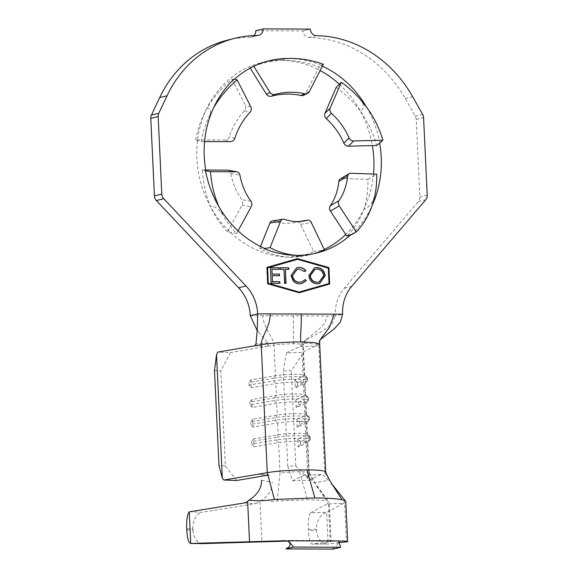 <?xml version="1.0" encoding="UTF-8"?>
<svg xmlns="http://www.w3.org/2000/svg" width="578" height="578" viewBox="0 0 578 578"><rect width="100%" height="100%" fill="white"/><g stroke="black" fill="none" stroke-linecap="round" stroke-linejoin="round"><path stroke-width="0.43" stroke-dasharray="2.89 2.17" d="M374.609 196.693C371.683 204.222 368.092 208.427 363.837 209.308C359.921 219.857 354.263 228.816 346.872 236.185M298.284 255.353L306.311 255.035L288.957 257.174C278.943 256.596 269.196 253.684 259.724 248.439L264.291 248.229M218.939 206.707L223.296 215.565C218.694 208.658 214.431 205.689 210.508 206.635C205.833 195.154 203.109 182.944 202.351 169.997L205.855 170.741M373.518 174.065A99.033 87.907 -104 0 1 345.738 234.451M324.244 249.494A99.033 87.907 -104 0 1 313.045 253.843M312.987 253.858A99.033 87.907 -104 0 1 309.317 254.869A99.033 87.907 -104 0 1 196.888 158.423A99.033 87.907 -104 0 1 261.408 62.684A99.033 87.907 -104 0 1 265.121 61.853M339.958 540.936L330.081 541.362M310.697 512.722L327.206 503.886L343.607 503.337L326.845 512.31L310.697 512.722A15.187 3.136 -91.5 0 0 308.327 529.462L308.377 530.517C308.941 538.963 310.119 543.472 311.91 544.05L331.136 541.665L329.272 502.174M327.206 503.886L328.383 501.704L330.284 541.868C332.364 541.6 330.493 541.384 324.663 541.21L289.275 541.066M339.113 542.691L328.152 543.992L311.838 544.057L327.849 544.006C321.26 543.443 317.466 538.942 316.462 530.496L308.377 530.517M268.597 475.058L256.899 474.415M236.59 480.499L225.355 465.882L220.868 370.744L230.557 352.558L217.812 352.096M254.696 345.817L266.335 346.475L230.557 352.558M307.33 434.259L310.075 436.73A19.146 1.936 177.3 0 1 310.184 436.925A19.146 1.936 177.3 0 1 309.635 437.416L300.416 441.664L300.538 444.287L309.757 440.039L307.323 442.719L298.104 446.967L297.728 439.092L306.947 434.851L309.635 437.416L309.757 440.039A19.146 1.936 177.3 0 0 310.22 439.75A19.146 1.936 177.3 0 0 310.307 439.547A19.146 1.936 177.3 0 0 297.583 438.319A19.146 1.936 177.3 0 0 276.4 439.909L278.567 442.604L280.005 473.115A16.509 1.669 177.3 0 1 299.512 471.742A16.509 1.669 177.3 0 1 308.76 473.23L307.323 442.719A16.509 1.669 177.3 0 0 307.72 442.466A16.509 1.669 177.3 0 0 307.792 442.293A16.509 1.669 177.3 0 0 296.825 441.238A16.509 1.669 177.3 0 0 278.567 442.604L253.98 446.787L253.612 438.919L278.191 434.735A16.509 1.669 177.3 0 1 295.654 433.377A16.509 1.669 177.3 0 1 307.33 434.259A16.509 1.669 177.3 0 1 307.424 434.418A16.509 1.669 177.3 0 1 306.947 434.851L306.391 423.038A16.509 1.669 177.3 0 0 306.788 422.785A16.509 1.669 177.3 0 0 306.867 422.612A16.509 1.669 177.3 0 0 295.9 421.557A16.509 1.669 177.3 0 0 277.635 422.923L253.056 427.106L252.68 419.231L277.267 415.047A16.509 1.669 177.3 0 1 294.729 413.696A16.509 1.669 177.3 0 1 306.405 414.57A16.509 1.669 177.3 0 1 306.492 414.737A16.509 1.669 177.3 0 1 306.022 415.163L305.466 403.357A16.509 1.669 177.3 0 0 305.863 403.104A16.509 1.669 177.3 0 0 305.935 402.931A16.509 1.669 177.3 0 0 294.968 401.876A16.509 1.669 177.3 0 0 276.71 403.242L252.124 407.425L251.755 399.55L276.335 395.366A16.509 1.669 177.3 0 1 293.797 394.008A16.509 1.669 177.3 0 1 305.473 394.89A16.509 1.669 177.3 0 1 305.567 395.056A16.509 1.669 177.3 0 1 305.09 395.482L304.534 383.669L295.315 387.917L294.946 380.042L304.165 375.801A16.509 1.669 177.3 0 0 304.642 375.368A16.509 1.669 177.3 0 0 304.548 375.209A16.509 1.669 177.3 0 0 292.873 374.327A16.509 1.669 177.3 0 0 275.41 375.686L250.823 379.869L248.908 382.412L249.031 385.042L251.199 387.737L250.823 379.869M320.335 339.561L317.026 344.148L302.106 342.971L299.866 346.605L302.728 345.29L304.165 375.801L306.853 378.366L306.976 380.989L304.534 383.669A16.509 1.669 177.3 0 0 304.931 383.416A16.509 1.669 177.3 0 0 305.011 383.243A16.509 1.669 177.3 0 0 294.043 382.188A16.509 1.669 177.3 0 0 275.778 383.554L251.199 387.737M213.39 108.296L208.571 117.753C212.357 109.531 209.959 107.783 206.931 108.231C213.701 96.974 222.096 87.329 232.125 79.302L234.3 79.446L234.09 79.063M276.869 59.411C285.604 58.327 284.629 59.621 281.811 60.365C294.679 60.235 307.164 62.46 319.273 67.048L321.368 65.271C310.256 60.697 298.862 58.436 287.194 58.486M321.187 65.646A99.033 87.907 -104 0 1 322.387 66.181M380.021 143.142C377.499 130.368 373.012 118.374 366.568 107.147M351.388 234.812C359.978 226.612 366.886 216.873 372.116 205.595M265.598 61.759A99.033 87.907 -104 0 1 320.14 70.567M339.358 84.229A99.033 87.907 -104 0 1 372.355 145.598M359.892 98.881C365.766 105.788 363.194 109.827 360.26 110.904C367.789 121.676 373.251 133.207 376.646 145.49M255.736 30.742L302.923 30.93A6.604 5.859 76 0 0 309.071 37.519A122.139 108.418 -104 0 1 405.308 98.578L415.25 116.171A6.604 5.859 -104 0 1 416.196 119.451L419.852 196.99A6.604 5.859 -104 0 1 418.342 201.621L344.293 288.241A39.615 35.164 76 0 0 335.24 316.036L342.617 314.201M227.508 40.149A122.139 108.418 -104 0 1 250.209 37.281A6.604 5.859 76 0 0 251.437 37.129A6.604 5.859 76 0 0 254.089 35.533M302.923 30.93L310.299 29.088L302.923 30.937M321.368 65.271L323.362 64.274M250.195 68.103L249.971 67.749L253.561 65.95A99.069 96.093 -116.6 0 1 263.532 62.352M249.971 67.749A99.069 96.093 -116.6 0 1 281.811 60.365M319.273 67.048L305.87 93.217A4.624 4.48 -116.6 0 1 303.927 95.146M336.114 87.488A99.069 88.607 -135.1 0 1 360.26 110.904M340.363 178.877A4.624 3.634 -120.7 0 1 342.031 178.465L367.955 179.397A99.069 77.842 -120.7 0 1 363.837 209.308M367.955 179.397L376.733 174.18M312.9 253.879A99.069 74.555 -99.4 0 1 309.028 254.66A99.069 74.555 -99.4 0 1 306.311 255.035M272.274 220.941A4.624 3.475 -99.4 0 1 273.64 221.063A65.032 48.942 80.6 0 0 292.764 222.848A65.032 48.942 80.6 0 0 296.637 221.988A4.624 3.475 -99.4 0 1 296.911 221.93A4.624 3.475 -99.4 0 1 300.596 224.315L313.666 251.567A99.069 74.555 -99.4 0 1 298.306 256.422A99.069 74.555 -99.4 0 1 288.957 257.174M313.666 251.567L324.388 249.797M259.724 248.439L260.512 246.466M227.862 170.178A4.624 3.829 -79.7 0 1 230.795 173.436A65.032 53.855 100.3 0 0 241.857 199.62A4.624 3.829 -79.7 0 1 242.066 205.089L227.522 231.836L236.626 233.49A99.069 82.04 -79.7 0 1 223.296 215.565M227.522 231.836A99.069 82.04 -79.7 0 1 210.508 206.635M202.351 169.997L205.725 170.019M238.064 230.853L236.626 233.49M232.125 79.302L245.296 105.196A4.624 4.328 -73.4 0 1 244.487 110.658A65.032 60.921 106.6 0 0 229.264 136.733A4.624 4.328 -73.4 0 1 224.972 140.013L195.682 139.927L201.216 141.574A99.069 92.805 -73.4 0 1 208.571 117.753M195.682 139.927A99.069 92.805 -73.4 0 1 206.931 108.231M204.59 141.581L201.216 141.574M302.106 342.971L304.823 340.608L323.702 330.349L332.018 323.983L335.24 316.036L327.126 316.007L324.901 323.095L319.034 329.279L304.823 340.608M294.946 380.042L297.634 382.614L306.853 378.366A19.146 1.936 177.3 0 0 307.402 377.868A19.146 1.936 177.3 0 0 307.294 377.68A19.146 1.936 177.3 0 0 293.754 376.661A19.146 1.936 177.3 0 0 273.495 378.236L275.41 375.686L273.972 345.174L266.335 346.475C268.004 346.005 268.539 344.791 267.939 342.833L257.138 330.479M304.642 375.368L303.197 344.864L305.451 340.232L302.728 345.29A16.509 1.669 177.3 0 0 303.197 344.864A16.509 1.669 177.3 0 0 293.48 343.802A16.509 1.669 177.3 0 0 273.972 345.174C273.625 337.906 263.373 327.74 262.809 315.747L327.126 316.007M319.685 344.083L302.46 352.436L286.442 352.782L299.866 346.605L316.296 346.063L317.026 344.148M325.696 471.908A33.011 3.338 -2.7 0 1 324.771 472.883L318.738 344.936L320.732 338.946M267.939 342.833L256.003 343.903M225.355 465.882L218.983 465.644M214.496 370.512L220.868 370.744M287.779 466.128L292.482 480.73L304.483 475.203C306.6 475.08 309.7 477.623 313.796 482.847L328.383 480.448C325.06 476.359 322.56 474.43 320.891 474.668L308.493 480.376L307.864 478.425L295.791 465.955L287.779 466.128L283.292 370.997L291.305 370.816L302.034 354.878L302.46 352.436M296.803 419.411L306.022 415.163L308.71 417.735L308.833 420.358L306.391 423.038L297.171 427.286L296.803 419.411L299.491 421.976L299.614 424.606L297.171 427.286M295.871 399.723L305.09 395.482L307.778 398.047L307.901 400.677L305.466 403.357L296.247 407.598L295.871 399.723L298.559 402.295L298.681 404.918L296.247 407.598M286.442 352.782L283.292 370.997M295.791 465.955L291.305 370.816M307.864 478.425L302.034 354.878M320.891 474.668L304.483 475.203M292.482 480.73L308.493 480.376M297.634 382.614L297.757 385.237L306.976 380.989A19.146 1.936 177.3 0 0 307.431 380.7A19.146 1.936 177.3 0 0 307.525 380.497A19.146 1.936 177.3 0 0 294.802 379.269A19.146 1.936 177.3 0 0 273.618 380.859L249.031 385.042M298.559 402.295L307.778 398.047A19.146 1.936 177.3 0 0 308.327 397.556A19.146 1.936 177.3 0 0 308.219 397.361A19.146 1.936 177.3 0 0 294.679 396.342A19.146 1.936 177.3 0 0 274.42 397.917L276.335 395.366L275.778 383.554L273.618 380.859L273.495 378.236L248.908 382.412M297.757 385.237L295.315 387.917M298.681 404.918L307.901 400.677A19.146 1.936 177.3 0 0 308.363 400.381A19.146 1.936 177.3 0 0 308.45 400.178A19.146 1.936 177.3 0 0 295.726 398.957A19.146 1.936 177.3 0 0 274.543 400.54L249.963 404.723L252.124 407.425M299.491 421.976L308.71 417.735A19.146 1.936 177.3 0 0 309.259 417.237A19.146 1.936 177.3 0 0 309.151 417.049A19.146 1.936 177.3 0 0 295.611 416.03A19.146 1.936 177.3 0 0 275.352 417.598L277.267 415.047L276.71 403.242L274.543 400.54L274.42 397.917L249.841 402.1L249.963 404.723M251.755 399.55L249.841 402.1M299.614 424.606L308.833 420.358A19.146 1.936 177.3 0 0 309.288 420.062A19.146 1.936 177.3 0 0 309.382 419.859A19.146 1.936 177.3 0 0 296.659 418.638A19.146 1.936 177.3 0 0 275.475 420.22L250.888 424.404L253.056 427.106M310.075 436.73A19.146 1.936 177.3 0 0 296.536 435.711A19.146 1.936 177.3 0 0 276.277 437.286L278.191 434.735L277.635 422.923L275.475 420.22L275.352 417.598L250.765 421.781L250.888 424.404M252.68 419.231L250.765 421.781M253.612 438.919L251.697 441.462L276.277 437.286L276.4 439.909L251.82 444.092L253.98 446.787M251.697 441.462L251.82 444.092M300.538 444.287L298.104 446.967M297.728 439.092L300.416 441.664M344.914 500.469L331.093 483.714M316.513 486.243L328.485 501.314M308.76 473.23L326.621 501.039C322.856 500.266 316.498 499.854 307.547 499.797L277.187 500.989L268.756 501.783M260.324 501.068C266.798 497.022 270.75 492.023 272.195 486.062M261.581 480.181L272.932 482.688M244.429 502.939L255.96 503.597L202.184 512.289L189.822 511.754M288.343 540.69L288.704 541.124M332.639 548.471C334.091 548.197 335.76 546.709 337.646 544.014L338.477 540.892M337.646 544.014L338.701 541.514M308.327 529.462L316.404 529.253C316.636 520.453 320.053 514.839 326.664 512.433L328.152 543.992M343.607 503.337L344.56 501.863L346.446 541.824M316.404 529.253L316.462 530.496M186.68 528.733L192.857 529L192.907 530.055L186.737 529.975M192.857 529A15.187 10.05 92.4 0 1 202.184 512.289M255.96 503.597L259.977 501.429L261.87 541.593M202.806 543.609C197.127 543.017 193.825 538.501 192.907 530.055M297.258 258.713L266.985 267.368M266.689 267.441L267.462 283.841L299.122 292.75M298.819 292.15L328.781 283.581L328.058 268.199L297.273 259.385M319.381 283.654L317.127 283.935C312.315 283.675 309.454 280.959 308.551 275.778L308.84 275.706M308.551 275.778L314.418 267.751M318.875 282.093L323.449 275.764C322.676 271.559 320.32 269.355 316.368 269.153L314.902 269.312M304.433 271.703L299.007 269.008M298.718 269.081L297.106 269.254M301.362 282.021L305.105 279.615M301.853 283.574L299.801 283.791M299.505 283.863C297.02 283.935 294.852 283.018 292.988 281.11L293.284 281.038M292.988 281.11L291.059 275.475M290.763 275.554L296.565 267.715M285.749 283.336L284.311 283.401L283.95 269.348M283.654 269.42L280.54 269.334M280.243 269.406L280.46 267.737M288.501 269.442L285.091 269.427M279.644 283.307L271.14 283.278M270.844 283.35L270.41 267.693M278.986 269.406L271.624 269.377M279.29 275.793L271.927 275.764M309.071 37.519L316.448 35.684M405.308 98.578L412.685 96.743M422.626 114.328L415.25 116.171M416.196 119.451L423.573 117.616M427.229 195.154L419.852 196.99M418.342 201.621L425.719 199.786M344.293 288.241L351.67 286.406M257.586 35.446L250.209 37.281M250.303 315.696L262.809 315.747M309.461 91.418L305.87 93.217M342.031 178.465L350.81 173.256M273.64 221.063L284.362 219.293M299.541 221.511L296.637 221.988M300.596 224.315L311.318 222.544M230.795 173.436L239.899 175.098M250.953 201.281L241.857 199.62M242.066 205.089L251.17 206.751M250.83 106.836L245.296 105.196M244.487 110.658L250.021 112.298M234.798 138.38L229.264 136.733M224.972 140.013L230.506 141.661M293.48 343.802L293.357 315.87M324.771 472.883L332.047 484.183M309.208 472.725L316.311 484.993L328.456 501.169M299.512 471.742L307.547 499.797M280.005 473.115L277.194 500.996M316.693 253.034L309.317 254.869M309.237 472.804L307.792 442.293M307.424 434.418L306.867 422.612M306.492 414.737L305.935 402.931M305.567 395.056L305.011 383.243M268.784 60.842L261.408 62.684M251.437 37.129L258.814 35.287M298.306 256.422L309.028 254.66M292.764 222.848L303.486 221.078M296.911 221.93L299.404 221.519M319.511 340.37L320.906 338.708M258.315 331.765L257.275 329.142M304.931 383.416L307.431 380.7M307.402 377.868L307.525 380.497M304.548 375.209L307.294 377.68M305.863 403.104L308.363 400.381M308.327 397.556L308.45 400.178M305.473 394.89L308.219 397.361M306.788 422.785L309.288 420.062M309.259 417.237L309.382 419.859M306.405 414.57L309.151 417.049M307.72 442.466L310.22 439.75M310.184 436.925L310.307 439.547M269.76 474.986L258.026 474.336M321.267 474.589L304.859 475.116M339.857 540.936L329.973 541.362"/><path stroke-width="0.87" d="M379.623 143.134L382.918 140.237L353.657 140.945L348.447 146.176L376.646 145.49L379.623 143.134A99.033 87.907 -104 0 1 381.213 157.295A99.033 87.907 -104 0 1 372.088 205.58L374.609 196.693A99.069 77.842 -120.7 0 0 376.733 174.18L350.81 173.256A4.624 3.634 59.3 0 0 349.141 173.66A4.624 3.634 59.3 0 0 347.616 176.254L338.838 181.47A4.624 3.634 -120.7 0 1 340.363 178.877L349.141 173.66M351.178 234.43L351.388 234.812L356.265 231.915L339.235 205.891L330.457 211.107L346.872 236.185L351.178 234.43A99.033 87.907 -104 0 1 316.693 253.034A99.033 87.907 -104 0 1 298.284 255.353L298.284 255.389A99.069 74.555 -99.4 0 1 270.071 247.622L280.612 221.309L269.883 223.079A4.624 3.475 -99.4 0 1 272.274 220.941L283.003 219.17A4.624 3.475 80.6 0 0 280.612 221.309M298.284 255.389C286.616 255.44 275.222 253.178 264.11 248.605L264.291 248.229A99.033 87.907 -104 0 1 218.939 206.707L218.91 206.722A99.069 82.04 -79.7 0 1 210.515 171.652L236.409 171.789L227.306 170.127A4.624 3.829 -79.7 0 1 227.862 170.178L236.966 171.839A4.624 3.829 100.3 0 0 236.409 171.789M218.91 206.722C212.466 195.501 207.979 183.501 205.457 170.734L205.855 170.741A99.033 87.907 -104 0 1 204.265 156.58A99.033 87.907 -104 0 1 213.39 108.296L213.361 108.274A99.069 92.805 -73.4 0 1 237.168 79.981L250.83 106.836A4.624 4.328 106.6 0 1 250.021 112.298A65.032 60.921 106.6 0 0 234.798 138.38A4.624 4.328 106.6 0 1 230.506 141.661L204.59 141.581M372.355 145.598A99.033 87.907 -104 0 1 373.836 159.131A99.033 87.907 -104 0 1 373.518 174.065M345.738 234.451A99.033 87.907 -104 0 1 324.244 249.494M338.701 541.514L339.958 540.936C347.067 541.174 349.228 541.47 346.446 541.824L339.113 542.691M345.76 501.336L347.653 541.535L346.446 541.824M287.548 541.087L202.806 543.609L190.523 543.457L285.554 540.712C287.772 540.762 289.332 541.796 290.235 543.819C289.773 546.521 288.494 548.009 286.392 548.291L286.146 548.912L293.523 547.07L340.702 547.258L333.333 549.1L286.146 548.912M279.391 541.16L285.554 540.712M283.95 269.348L280.54 269.334L280.46 267.737L288.718 267.773L288.798 269.37L285.387 269.355L286.045 283.336L284.607 283.328L283.95 269.348M308.84 275.706L314.569 267.715L316.52 267.484C321.397 267.715 324.287 270.453 325.176 275.699L319.526 283.617L317.423 283.863C312.611 283.603 309.75 280.886 308.84 275.706M328.355 268.127L297.569 259.312L267.6 267.881L268.329 283.263L299.115 292.078L329.077 283.509L328.355 268.127M299.007 267.412C301.716 267.368 304.021 268.467 305.914 270.699L304.729 271.631L299.007 269.008L297.258 269.211L292.497 275.59C293.284 279.882 295.69 282.086 299.729 282.194L301.514 281.985L305.105 279.615L306.376 280.547L302.005 283.545L299.801 283.791C297.316 283.863 295.141 282.945 293.284 281.038L291.059 275.475L296.709 267.679L298.71 267.484C301.42 267.441 303.725 268.539 305.618 270.771L305.914 270.699M271.14 283.278L270.41 267.693L279.203 267.73L279.282 269.326L271.92 269.297L272.144 274.095L279.506 274.124L279.579 275.72L272.216 275.692L272.505 281.681L279.86 281.71L279.94 283.314L271.14 283.278M267.932 475.167L236.59 480.499L223.845 480.036L267.26 472.652A33.011 3.338 -2.7 0 1 306.911 469.9A33.011 3.338 -2.7 0 1 325.696 471.908C327.921 477.125 330.045 481.236 332.075 484.227L342.053 499.732L345.608 501.119M266.985 267.368L267.759 283.769L299.144 292.75L329.691 284.022L328.918 267.614L297.533 258.633L266.985 267.368M254.089 35.533A6.604 5.859 76 0 0 255.736 30.742L263.113 28.9L310.299 29.095A6.604 5.859 -104 0 0 316.448 35.684A122.139 108.418 -104 0 1 412.685 96.743L422.626 114.328A6.604 5.859 76 0 1 423.573 117.616L427.229 195.154A6.604 5.859 76 0 1 425.719 199.786L351.67 286.406A39.615 35.164 76 0 0 342.617 314.201L340.377 322.119L334.38 328.716L320.335 339.561M255.736 30.742L263.113 28.907A6.604 5.859 -104 0 1 258.814 35.287A6.604 5.859 -104 0 1 257.586 35.446A122.139 108.418 -104 0 0 234.885 38.307A122.139 108.418 -104 0 0 167.064 95.753L158.784 113.266A6.604 5.859 76 0 0 158.148 116.546L150.771 118.382A6.604 5.859 -104 0 1 151.407 115.109L159.694 97.588A122.139 108.418 -104 0 1 227.508 40.149L234.885 38.307M257.138 330.479L250.303 315.696A39.615 35.164 76 0 0 238.627 287.815L156.378 200.566A6.604 5.859 -104 0 1 154.427 195.92L161.804 194.085L158.148 116.546M161.804 194.085A6.604 5.859 76 0 0 163.755 198.731L156.378 200.566M216.512 354.531L214.496 370.512L218.983 465.644L222.342 478.078L216.512 354.531L217.812 352.096L254.696 345.817L256.003 343.903L257.275 329.142L257.68 313.854A39.615 35.164 76 0 0 246.004 285.98L163.755 198.731M234.567 79.208A99.033 87.907 -104 0 1 268.784 60.842A99.033 87.907 -104 0 1 287.194 58.523L276.869 59.411A99.069 96.093 -116.6 0 0 263.532 62.352M307.518 93.347L303.927 95.146A4.624 4.48 -116.6 0 1 301.015 95.507L304.606 93.708A4.624 4.48 63.4 0 0 309.461 91.418L323.362 64.274A99.069 96.093 -116.6 0 0 287.194 58.486L287.194 58.523M322.387 66.181A99.033 87.907 -104 0 1 366.539 107.168L359.892 98.881A99.069 88.607 -135.1 0 0 341.323 82.257L336.114 87.488L324.93 113.389L330.146 108.165L341.323 82.257M382.918 140.237A99.069 88.607 -135.1 0 0 366.568 107.147L366.539 107.168M356.265 231.915A99.069 77.842 -120.7 0 0 372.116 205.595L372.088 205.58M237.168 79.981L234.09 79.063C225.499 87.264 218.592 96.996 213.361 108.274M265.121 61.853A99.033 87.907 -104 0 1 265.598 61.759M320.14 70.567A99.033 87.907 -104 0 1 339.358 84.229M154.427 195.92L150.771 118.382M301.015 95.507A65.032 63.081 63.4 0 0 271.458 96.215A4.624 4.48 -116.6 0 1 266.407 94.163L250.195 68.103M266.407 94.163L269.998 92.372L253.764 66.268M269.998 92.372A4.624 4.48 63.4 0 0 275.049 94.416L271.458 96.215M304.606 93.708A65.032 63.081 63.4 0 0 275.049 94.416M348.447 146.176A4.624 4.133 -135.1 0 1 343.859 143.134A65.032 58.168 44.9 0 0 326.245 118.584A4.624 4.133 -135.1 0 1 324.93 113.389M330.146 108.165A4.624 4.133 44.9 0 0 331.454 113.353L326.245 118.584M343.859 143.134L349.069 137.911A65.032 58.168 44.9 0 0 331.454 113.353M349.069 137.911A4.624 4.133 44.9 0 0 353.657 140.945M330.457 211.107A4.624 3.634 -120.7 0 1 330.168 205.92A65.032 51.095 59.3 0 0 338.838 181.47M330.168 205.92L338.946 200.703A65.032 51.095 59.3 0 0 347.616 176.254M338.946 200.703A4.624 3.634 59.3 0 0 339.235 205.891M264.11 248.605L270.071 247.622M299.404 221.519L307.641 220.16A4.624 3.475 80.6 0 1 311.318 222.544L324.388 249.797A99.069 74.555 -99.4 0 1 312.9 253.879M260.512 246.466L269.883 223.079M307.641 220.16A4.624 3.475 80.6 0 0 307.366 220.218L299.541 221.511M283.003 219.17A4.624 3.475 80.6 0 1 284.362 219.293A65.032 48.942 80.6 0 0 303.486 221.078A65.032 48.942 80.6 0 0 307.366 220.218M205.457 170.734L210.515 171.652M205.725 170.019L227.306 170.127M236.966 171.839A4.624 3.829 100.3 0 1 239.899 175.098A65.032 53.855 100.3 0 0 250.953 201.281A4.624 3.829 100.3 0 1 251.17 206.751L238.064 230.853M254.696 345.817L261.227 344.705C269.42 343.188 288.682 341.851 300.878 341.959L314.367 342.53L319.685 344.083C319.482 341.475 319.836 339.763 320.732 338.946L329.409 327.516L334.192 314.165L257.68 313.854L250.303 315.696M261.581 480.181L261.343 483.432C260.461 489.819 256.386 495.368 249.104 500.078C256.076 501.133 264.522 500.924 274.427 499.457L267.26 472.652L261.227 344.705C261.039 336.88 270.547 326.758 270.114 313.905M222.342 478.078L223.845 480.036M274.427 499.457L314.923 497.961C327.675 498.034 336.721 498.626 342.053 499.732M190.726 543.443L189.237 511.877A15.187 10.05 -87.6 0 1 189.822 511.754L244.429 502.939L247.637 501.473L249.523 541.434M340.702 547.258L338.477 540.892L288.343 540.69L290.235 543.819M249.104 500.078L247.637 501.473M189.237 511.877C187.308 514.312 186.456 519.925 186.68 528.733L186.737 529.975C187.315 538.414 188.616 542.908 190.632 543.45L202.806 543.609M299.122 292.75L329.395 284.094L328.622 267.693L297.258 258.713M297.569 259.312L267.303 267.954L268.033 283.336L299.115 292.078M314.418 267.751L316.52 267.484M316.224 267.556C321.101 267.787 323.991 270.526 324.887 275.771L325.176 275.699M324.887 275.771L319.381 283.654M314.902 269.312L309.981 275.778C310.747 279.962 313.081 282.143 316.99 282.339L318.875 282.093M323.745 275.692C322.972 271.487 320.609 269.283 316.665 269.081L315.046 269.269L310.278 275.706C311.043 279.882 313.377 282.071 317.286 282.266L319.02 282.064L323.745 275.692M305.618 270.771L304.649 271.537M297.106 269.254L292.497 275.59M292.208 275.663C292.988 279.962 295.394 282.158 299.433 282.266L299.729 282.194M299.433 282.266L301.362 282.021M304.953 279.795L306.376 280.547M306.08 280.626L301.853 283.574M296.565 267.715L298.71 267.484M280.467 267.809L288.718 267.773M288.429 267.845L288.494 269.37M285.749 283.336L285.387 269.355M270.41 267.773L279.203 267.73M278.907 267.802L278.979 269.326M272.144 274.095L271.92 269.297M271.848 274.167L279.506 274.124M279.21 274.196L279.282 275.72M272.505 281.681L272.216 275.692M272.209 281.761L279.86 281.71M279.571 281.789L279.644 283.307M288.343 540.69L293.523 547.07M342.617 314.201L334.192 314.165M238.627 287.815L246.004 285.98M151.407 115.109L158.784 113.266M159.694 97.588L167.064 95.753M300.878 341.959C299.866 335.876 302.077 323.796 300.928 314.027M306.911 469.9L314.923 497.961M344.979 500.418L332.075 484.227M325.717 471.966L319.685 344.083"/></g></svg>
